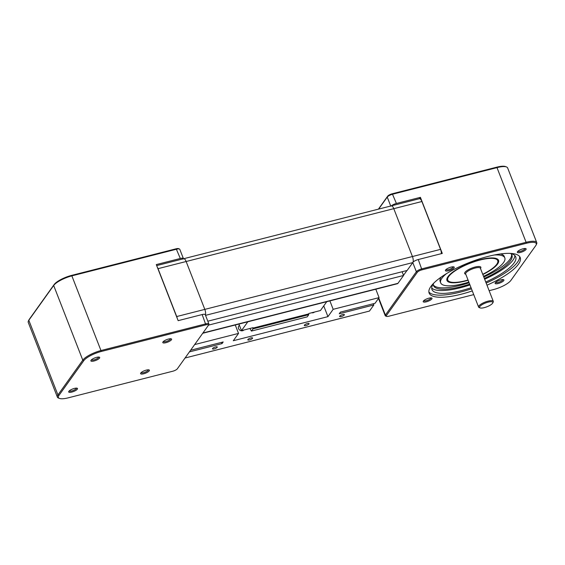 <?xml version="1.0" encoding="UTF-8"?>
<svg xmlns="http://www.w3.org/2000/svg" width="565" height="565" viewBox="0 0 565 565"><rect width="100%" height="100%" fill="white"/><g stroke="black" fill="none" stroke-linecap="round" stroke-linejoin="round"><path stroke-width="0.85" d="M390.811 206.225A4.732 1.808 75.7 0 1 391.291 205.872A4.732 1.808 75.7 0 1 393.763 208.626L412.443 256.531L204.812 309.387A4.732 1.808 75.7 0 1 205.385 314.966A4.732 1.808 -104.3 0 0 204.812 309.387L186.132 261.482L204.812 309.387L176.704 316.541L158.023 268.636A4.732 1.808 -104.3 0 0 157.289 267.153M419.308 198.746A4.732 1.808 75.7 0 1 419.392 198.718L391.291 205.872A4.732 1.808 75.7 0 1 393.763 208.626L412.443 256.531A4.732 1.808 75.7 0 1 412.782 262.584L407.153 270.458L207.814 321.203M406.962 270.508L403.523 275.325L402.125 271.737L403.58 275.466L208.485 325.129M403.58 275.466L397.958 283.333A4.732 1.808 75.7 0 1 397.478 283.694L202.729 333.272M183.18 259.081A4.732 1.808 75.7 0 1 183.66 258.728A4.732 1.808 75.7 0 1 186.132 261.482A4.732 1.808 -104.3 0 0 183.66 258.728L156.682 265.592M177.233 318.307A4.732 1.808 -104.3 0 0 176.704 316.541L176.577 316.605M183.427 258.784A4.732 1.342 158.7 0 0 183.406 258.586L179.776 249.285A4.732 1.342 158.7 0 0 179.437 248.996A4.732 1.342 158.7 0 0 176.675 249.172L72.158 275.784A15.771 4.471 158.7 0 0 53.675 285.48L28.815 320.263A15.771 4.471 158.7 0 0 28.427 320.913A15.771 4.471 158.7 0 0 28.25 322.396L57.362 397.075A15.771 4.471 -21.3 0 1 57.934 394.942L82.787 360.152A15.771 4.471 -21.3 0 1 101.269 350.455L205.794 323.851A4.732 1.342 -21.3 0 1 208.895 323.957A4.732 1.342 -21.3 0 1 208.838 324.409L208.386 325.32A3.941 1.116 158.7 0 0 205.851 324.854L101.326 351.465A14.98 4.252 158.7 0 0 83.768 360.682L58.915 395.465A14.98 4.252 158.7 0 0 59.452 398.417A14.98 4.252 158.7 0 0 68.188 397.845L172.713 371.24A3.941 1.116 158.7 0 0 177.332 368.818L208.287 325.482A3.941 1.116 158.7 0 0 208.386 325.32M183.406 258.586A4.732 1.342 158.7 0 0 180.306 258.473L176.188 248.777A3.941 1.116 -21.3 0 1 178.484 248.621L179.437 248.996M180.306 258.473L156.293 264.582L178.152 320.659L202.164 314.55A4.732 1.342 -21.3 0 1 205.264 314.663L208.895 323.957M99.525 358.097A4.732 1.342 -21.3 0 1 94.214 360.95A4.732 1.342 -21.3 0 1 90.937 360.449A4.732 1.342 -21.3 0 1 91.05 360.258A4.732 1.342 -21.3 0 1 95.047 357.836A4.732 1.342 -21.3 0 1 99.355 357.165A4.732 1.342 -21.3 0 1 99.525 358.097M165.891 342.701A4.732 1.342 -21.3 0 1 162.847 342.143A4.732 1.342 -21.3 0 1 168.511 339.042A4.732 1.342 -21.3 0 1 171.266 338.859A4.732 1.342 -21.3 0 1 170.503 340.653A4.732 1.342 -21.3 0 1 165.891 342.701M140.763 373.02A4.732 1.342 -21.3 0 1 144.753 370.598A4.732 1.342 -21.3 0 1 149.068 369.934A4.732 1.342 -21.3 0 1 149.238 370.866A4.732 1.342 -21.3 0 1 143.927 373.712A4.732 1.342 -21.3 0 1 140.65 373.218A4.732 1.342 -21.3 0 1 140.763 373.02M74.396 388.416A4.732 1.342 -21.3 0 1 77.158 388.24A4.732 1.342 -21.3 0 1 76.395 390.034A4.732 1.342 -21.3 0 1 71.783 392.082A4.732 1.342 -21.3 0 1 68.739 391.524A4.732 1.342 -21.3 0 1 74.396 388.416M76.423 388.127A3.877 1.102 -21.3 0 1 71.72 390.987A3.877 1.102 -21.3 0 1 69.205 390.938M148.334 369.821A3.877 1.102 -21.3 0 1 148.178 370.294A3.877 1.102 -21.3 0 1 144.442 372.441A3.877 1.102 -21.3 0 1 141.116 372.632M170.531 338.746A3.877 1.102 -21.3 0 1 165.828 341.606A3.877 1.102 -21.3 0 1 163.313 341.564M98.621 357.052A3.877 1.102 -21.3 0 1 98.465 357.532A3.877 1.102 -21.3 0 1 94.729 359.679A3.877 1.102 -21.3 0 1 91.403 359.87M59.452 398.417L58.499 398.05A15.771 4.471 -21.3 0 1 57.362 397.075M28.427 320.913L28.879 319.995A14.98 4.252 -21.3 0 1 29.253 319.38L54.106 284.598A14.98 4.252 -21.3 0 1 71.663 275.381L176.188 248.777M378.649 209.085L387.237 197.072A4.732 1.342 -21.3 0 1 392.781 194.162L497.306 167.551A15.771 4.471 -21.3 0 1 506.501 166.95L505.548 166.583A14.98 4.252 158.7 0 0 496.812 167.155L392.287 193.76A3.941 1.116 158.7 0 0 387.668 196.182L378.409 209.149M506.501 166.95A15.771 4.471 -21.3 0 1 507.638 167.925L536.75 242.604A15.771 4.471 158.7 0 0 526.418 242.223L421.9 268.834A4.732 1.342 158.7 0 0 416.349 271.744L385.394 315.072A4.732 1.342 158.7 0 0 385.224 315.715A4.732 1.342 158.7 0 0 385.563 316.005L386.517 316.379A3.941 1.116 -21.3 0 1 386.375 315.602L417.33 272.266A3.941 1.116 -21.3 0 1 421.956 269.844L526.474 243.232A14.98 4.252 -21.3 0 1 536.121 245.005A14.98 4.252 -21.3 0 1 535.747 245.62L510.894 280.402A14.98 4.252 -21.3 0 1 493.337 289.619L489.128 290.693M536.121 245.005L536.573 244.087A15.771 4.471 158.7 0 0 536.75 242.604M473.731 294.612L388.812 316.223A3.941 1.116 -21.3 0 1 386.517 316.379M419.392 198.718A4.732 1.808 75.7 0 1 420.226 198.937A4.732 1.808 75.7 0 1 421.871 201.465L440.552 249.37L412.443 256.531A4.732 1.808 75.7 0 1 412.782 262.584L413.199 261.941A4.732 1.342 158.7 0 1 418.27 259.533L442.282 253.424L420.416 197.347L396.411 203.457L392.287 193.76M441.406 253.643A4.577 1.744 -104.3 0 0 440.644 249.398L440.552 249.37A4.732 1.808 75.7 0 1 441.336 253.664M517.491 251.7A4.732 1.342 -21.3 0 1 521.481 249.278A4.732 1.342 -21.3 0 1 525.789 248.607A4.732 1.342 -21.3 0 1 525.966 249.539A4.732 1.342 -21.3 0 1 520.648 252.393A4.732 1.342 -21.3 0 1 517.37 251.891A4.732 1.342 -21.3 0 1 517.491 251.7M448.504 270.755A4.732 1.342 -21.3 0 1 445.46 270.197A4.732 1.342 -21.3 0 1 451.124 267.097A4.732 1.342 -21.3 0 1 453.879 266.913A4.732 1.342 -21.3 0 1 453.123 268.714A4.732 1.342 -21.3 0 1 448.504 270.755M431.851 298.92A4.732 1.342 -21.3 0 1 426.54 301.767A4.732 1.342 -21.3 0 1 423.263 301.272A4.732 1.342 -21.3 0 1 423.376 301.074A4.732 1.342 -21.3 0 1 427.373 298.659A4.732 1.342 -21.3 0 1 431.681 297.988A4.732 1.342 -21.3 0 1 431.851 298.92M500.837 279.859A4.732 1.342 -21.3 0 1 503.592 279.682A4.732 1.342 -21.3 0 1 502.829 281.476A4.732 1.342 -21.3 0 1 498.217 283.524A4.732 1.342 -21.3 0 1 495.173 282.966A4.732 1.342 -21.3 0 1 500.837 279.859M472.291 290.919A48.887 13.864 -21.3 0 1 461.153 294.231A48.887 13.864 -21.3 0 1 429.125 293.065A48.887 13.864 -21.3 0 1 488.188 256.39A48.887 13.864 -21.3 0 1 520.217 257.548A48.887 13.864 -21.3 0 1 486.988 285.191M517.837 251.312A3.877 1.102 158.7 0 0 521.163 251.121A3.877 1.102 158.7 0 0 524.899 248.974A3.877 1.102 158.7 0 0 525.055 248.494M445.926 269.618A3.877 1.102 158.7 0 0 448.448 269.667A3.877 1.102 158.7 0 0 453.144 266.8M423.729 300.686A3.877 1.102 158.7 0 0 427.055 300.495A3.877 1.102 158.7 0 0 430.791 298.348A3.877 1.102 158.7 0 0 430.947 297.875M495.639 282.38A3.877 1.102 158.7 0 0 498.153 282.429A3.877 1.102 158.7 0 0 502.857 279.569M428.863 291.95A48.887 13.864 158.7 0 0 460.327 292.112A48.887 13.864 158.7 0 0 471.471 288.807M486.161 283.079A48.887 13.864 158.7 0 0 519.652 256.552M391.347 205.851A4.732 1.342 -21.3 0 1 396.411 203.457M420.416 197.347L419.449 198.703M440.644 249.398L421.97 201.493A4.577 1.744 -104.3 0 0 420.374 199.049A4.577 1.744 -104.3 0 0 420.304 199M509.771 253.367A44.946 12.748 -21.3 0 1 515.718 256.87A44.946 12.748 -21.3 0 1 485.752 282.02M471.055 287.747A44.946 12.748 -21.3 0 1 461.421 290.587A44.946 12.748 -21.3 0 1 431.971 289.52A44.946 12.748 -21.3 0 1 433.984 282.917M431.716 287.995A44.946 12.748 158.7 0 0 460.32 287.769A44.946 12.748 158.7 0 0 469.96 284.93M484.65 279.202A44.946 12.748 158.7 0 0 514.877 255.578M510.838 253.586A42.071 11.929 -21.3 0 1 511.947 255.097A42.071 11.929 -21.3 0 1 484.353 278.432M469.656 284.16A42.071 11.929 -21.3 0 1 461.118 286.66A42.071 11.929 -21.3 0 1 433.546 285.664A42.071 11.929 -21.3 0 1 433.341 283.8M433.355 284.93A42.071 11.929 158.7 0 0 460.567 285.254A42.071 11.929 158.7 0 0 469.112 282.754M483.802 277.027A42.071 11.929 158.7 0 0 511.593 254.42M500.484 253.946A34.409 9.76 -21.3 0 1 504.255 256.468L504.806 257.88A34.409 9.76 -21.3 0 1 483.541 276.363M468.851 282.09A34.409 9.76 -21.3 0 1 463.236 283.694A34.409 9.76 -21.3 0 1 440.686 282.874L440.142 281.469A34.409 9.76 -21.3 0 1 441.209 277.055M440.686 282.874A34.409 9.76 -21.3 0 1 446.512 273.615M494.248 255.006A34.409 9.76 -21.3 0 1 504.806 257.88M468.131 280.254A27.678 7.846 -21.3 0 1 465.094 281.088A27.678 7.846 -21.3 0 1 446.964 280.431A27.678 7.846 -21.3 0 1 480.398 259.667A27.678 7.846 -21.3 0 1 498.535 260.324A27.678 7.846 -21.3 0 1 482.828 274.526M446.816 279.83A27.6 7.825 158.7 0 0 448.751 281.405L449.705 281.773A26.809 7.599 -21.3 0 1 454.02 271.603A26.809 7.599 -21.3 0 1 480.158 260.006A26.809 7.599 -21.3 0 1 497.426 263.17A26.809 7.599 -21.3 0 1 482.736 274.286M497.426 263.17L497.878 262.252A27.6 7.825 158.7 0 0 498.231 259.787M468.039 280.014A26.809 7.599 -21.3 0 1 465.334 280.756A26.809 7.599 -21.3 0 1 449.705 281.773M492.736 302.988L493.189 302.07A7.882 2.239 158.7 0 0 493.28 301.329A7.882 2.239 158.7 0 0 488.111 301.138A7.882 2.239 158.7 0 0 478.583 307.056A7.882 2.239 158.7 0 0 479.155 307.544L480.109 307.911A7.098 2.013 -21.3 0 1 481.246 305.22A7.098 2.013 -21.3 0 1 488.167 302.148A7.098 2.013 -21.3 0 1 492.736 302.988A7.098 2.013 -21.3 0 1 484.247 307.643A7.098 2.013 -21.3 0 1 480.109 307.911M341.295 316.541A2.557 0.727 -21.3 0 1 339.622 316.485A2.557 0.727 -21.3 0 1 342.708 314.564A2.557 0.727 -21.3 0 1 344.389 314.627A2.557 0.727 -21.3 0 1 341.295 316.541M305.983 325.532A2.557 0.727 -21.3 0 1 304.309 325.468A2.557 0.727 -21.3 0 1 307.402 323.554A2.557 0.727 -21.3 0 1 309.076 323.611A2.557 0.727 -21.3 0 1 305.983 325.532M249.49 339.918A2.557 0.727 -21.3 0 1 247.816 339.855A2.557 0.727 -21.3 0 1 250.902 337.934A2.557 0.727 -21.3 0 1 252.576 337.997A2.557 0.727 -21.3 0 1 249.49 339.918M214.177 348.902A2.557 0.727 -21.3 0 1 212.504 348.845A2.557 0.727 -21.3 0 1 215.59 346.924A2.557 0.727 -21.3 0 1 217.264 346.988A2.557 0.727 -21.3 0 1 214.177 348.902M243.847 330.031A3.263 2.867 -144.5 0 1 242.604 330.723A3.263 2.867 -144.5 0 1 239.052 329.43A3.263 2.867 -144.5 0 1 238.818 325.913A3.263 2.867 -144.5 0 1 239.419 325.313M314.465 312.05A3.263 2.867 -144.5 0 1 313.222 312.742A3.263 2.867 -144.5 0 1 311.718 312.749M373.366 303.723L373.846 304.952L369.482 311.054L185.059 358.005M373.846 304.952L339.24 313.759L340.42 312.113L375.026 303.306L379.08 297.628L333.173 309.316L329.889 300.898M190.596 350.251L223.182 341.959L222.01 343.605L189.416 351.903M222.01 343.605L221.529 342.376M323.752 305.898L327.94 316.64L233.31 340.73L238.536 333.406L194.65 344.579M249.885 328.491L251.432 331.069L253 328.872L253.071 327.679L241.488 330.631L238.924 324.056M327.94 316.64L333.173 309.316M375.796 289.209L379.08 297.628M235.259 324.988L238.536 333.406M247.802 321.796L241.488 330.631M252.725 328.166L308.518 313.963L308.787 314.67L253 328.872M326.754 301.696L320.447 310.531L308.864 313.476L308.518 313.963M308.787 314.67L307.219 316.866L251.432 331.069M417.33 272.266L416.349 271.744L412.782 262.584L205.533 315.348M397.958 283.333L202.934 332.983M421.97 201.493L157.896 268.7M71.663 275.381L101.326 351.465M205.851 324.854L202.164 314.55M83.768 360.682L82.787 360.152L53.675 285.48L54.106 284.598M58.915 395.465L57.934 394.942L28.815 320.263L29.253 319.38M390.726 206.013L387.237 197.072L387.668 196.182M526.474 243.232L496.812 167.155M386.375 315.602L385.394 315.072L378.762 298.066M418.27 259.533L421.956 269.844M480.469 268.467A8.673 2.458 158.7 0 0 475.144 267.019A8.673 2.458 158.7 0 0 466.351 271.023A8.673 2.458 158.7 0 0 465.772 274.195M465.673 273.933L465.673 273.947A7.882 2.239 -21.3 0 1 475.2 268.029A7.882 2.239 -21.3 0 1 480.37 268.22L493.28 301.329M391.291 205.872L183.66 258.728M385.224 315.715L378.493 298.447M465.673 273.947L478.583 307.056"/></g></svg>
